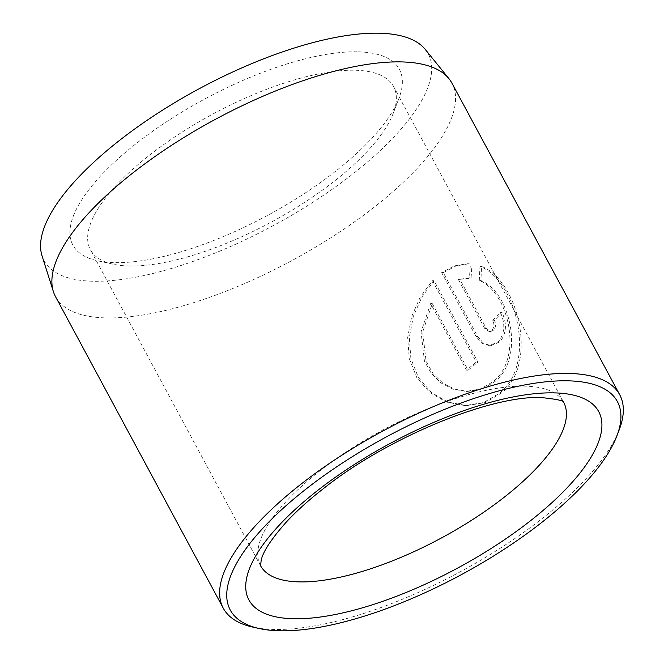 <?xml version="1.0" encoding="UTF-8"?>
<svg xmlns="http://www.w3.org/2000/svg" width="664" height="664" viewBox="0 0 664 664"><rect width="100%" height="100%" fill="white"/><g stroke="black" fill="none" stroke-linecap="round" stroke-linejoin="round"><path stroke-width="0.5" stroke-dasharray="3.32 2.49" d="M479.284 280.557L479.956 266.488C515.787 279.536 537.566 362.81 499.784 393.038L483.575 402.567L464.9 405.579L446.332 402.044L429.616 392.407L416.743 377.434L409.248 358.527L407.679 337.544L411.688 316.413L420.32 296.908L432.447 280.698L476.262 362.071A225.129 80.311 -28.3 0 1 466.501 370.13L430.645 303.531L421.051 331.934L424.445 361.174L431.359 373.508L441.186 383.062L453.08 389.17L465.97 391.411L480.653 388.988L493.501 381.377C523.431 357.481 508.815 292.036 479.284 280.557L480.91 280.582C510.417 292.019 525.075 357.547 495.128 381.402L482.28 389.021L467.597 391.436L454.707 389.195L442.822 383.095L433.003 373.566L426.08 361.224L422.677 331.983L432.272 303.564L468.128 370.155A225.129 80.311 151.7 0 0 477.889 362.104L434.073 280.723L421.947 296.941L413.307 316.454L409.314 337.569L410.867 358.535L418.353 377.442L431.226 392.424L447.959 402.069L466.526 405.604L485.201 402.591L501.411 393.071C539.201 362.768 517.422 279.61 481.583 266.513L480.91 280.582M432.447 280.698L434.073 280.723M492.804 320.347A225.129 80.311 151.7 0 0 500.324 312.246C505.536 323.675 504.847 333.56 498.249 341.885L489.235 345.678L481.848 343.172L476.046 336.507L441.651 272.63L454.334 265.891L467.174 263.749L470.402 263.965L469.44 278.025L458.268 279.337L484.703 328.431L489.003 331.477L491.966 330.224C494.207 327.443 494.489 324.156 492.804 320.347L494.431 320.372C496.116 324.181 495.834 327.476 493.593 330.249L490.638 331.51L486.33 328.456L459.895 279.361L471.066 278.058L472.029 263.998L468.801 263.782L456.027 265.899L443.278 272.655L477.673 336.532L483.483 343.213L490.862 345.703L499.876 341.918C506.474 333.585 507.171 323.708 501.959 312.279A225.129 80.311 -28.3 0 1 494.431 320.372M425.267 49.435A218.124 77.812 -28.3 0 1 330.954 190.161A218.124 77.812 -28.3 0 1 93.74 281.254A218.124 77.812 -28.3 0 1 42.023 255.789M55.502 296.634A225.129 80.311 151.7 0 0 106.763 317.915A225.129 80.311 151.7 0 0 345.595 228.034A225.129 80.311 151.7 0 0 451.952 83.174M619.221 429.807A225.129 80.311 -28.3 0 1 476.603 562.64A225.129 80.311 -28.3 0 1 274.514 629.455A225.129 80.311 -28.3 0 1 252.81 627.098M357.157 51.809A185.405 66.143 151.7 0 0 133.115 146.022A185.405 66.143 151.7 0 0 97.234 260.703A185.405 66.143 151.7 0 0 115.104 262.645A185.405 66.143 151.7 0 0 281.528 207.616A185.405 66.143 151.7 0 0 398.981 98.222A185.405 66.143 151.7 0 0 357.157 51.809M129.613 266.007A172.159 61.42 -28.3 0 1 113.021 264.206A172.159 61.42 -28.3 0 1 90.412 249.739A172.159 61.42 -28.3 0 1 171.744 138.959A172.159 61.42 -28.3 0 1 354.385 70.226A172.159 61.42 -28.3 0 1 393.578 86.503A172.159 61.42 -28.3 0 1 393.212 113.337A172.159 61.42 -28.3 0 1 284.151 214.912A172.159 61.42 -28.3 0 1 129.613 266.007M458.268 279.337L459.895 279.361M469.44 278.025L471.066 278.058M470.402 263.965L472.029 263.998M441.651 272.63L443.278 272.655M500.324 312.246L501.959 312.279M479.956 266.488L481.583 266.513M476.262 362.071L477.889 362.104M466.501 370.13L468.128 370.155M430.645 303.531L432.272 303.564M476.046 336.507L477.673 336.532M393.578 86.503L563.753 402.525A172.159 61.42 151.7 0 0 563.678 402.401A172.159 61.42 151.7 0 0 524.477 386.133A172.159 61.42 151.7 0 0 341.844 454.857A172.159 61.42 151.7 0 0 260.504 565.637A172.159 61.42 151.7 0 0 260.562 565.728M484.703 328.431L486.33 328.456M464.9 405.579L466.526 405.604M489.235 345.678L490.862 345.703M113.021 264.206L97.234 260.703M260.57 565.778L90.412 249.739M393.212 113.337L398.981 98.222M467.796 277.95L469.423 277.975M467.174 263.749L468.801 263.782M489.003 331.485L490.638 331.51M465.97 391.411L467.597 391.436"/><path stroke-width="1" d="M53.386 291.637L42.023 255.789A218.124 77.812 -28.3 0 1 153.044 116.316A218.124 77.812 -28.3 0 1 378.522 33.2A218.124 77.812 -28.3 0 1 425.267 49.435L448.939 78.651A225.129 80.311 151.7 0 0 400.691 61.893A225.129 80.311 151.7 0 0 167.967 147.682A225.129 80.311 151.7 0 0 53.386 291.637A225.129 80.311 151.7 0 0 55.502 296.634L223.253 608.183A225.129 80.311 -28.3 0 1 329.61 463.314A225.129 80.311 -28.3 0 1 568.442 373.442A225.129 80.311 -28.3 0 1 619.703 394.715A225.129 80.311 -28.3 0 1 619.221 429.807L616.914 435.85A219.834 78.427 151.7 0 0 567.33 380.804A219.834 78.427 151.7 0 0 301.672 492.514A219.834 78.427 151.7 0 0 259.126 628.493A219.834 78.427 151.7 0 0 280.316 630.8A219.834 78.427 151.7 0 0 477.648 565.554A219.834 78.427 151.7 0 0 616.914 435.85M619.703 394.715L451.952 83.174A225.129 80.311 151.7 0 0 448.939 78.651M259.126 628.493L252.81 627.098A225.129 80.311 -28.3 0 1 223.253 608.183M553.494 392.856A198.644 70.865 -28.3 0 1 545.908 508.026A198.644 70.865 -28.3 0 1 294.144 618.748A198.644 70.865 -28.3 0 1 301.738 503.586A198.644 70.865 -28.3 0 1 553.494 392.856M260.562 565.728A172.159 61.42 151.7 0 0 299.705 581.905A172.159 61.42 151.7 0 0 482.213 513.264A172.159 61.42 151.7 0 0 563.728 402.5C564.549 400.865 557.063 399.205 541.284 397.553C491.518 395.213 388.664 436.787 324.497 487.783C309.482 499.394 296.808 510.765 286.474 521.887C271.468 538.786 263.035 551.576 261.184 560.25L260.57 565.778"/></g></svg>
